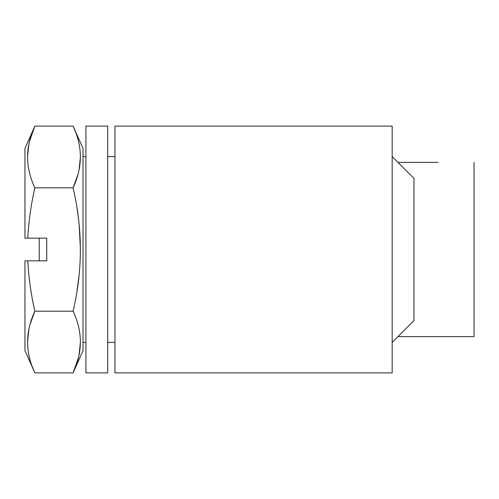 <?xml version="1.0" encoding="UTF-8"?>
<svg xmlns="http://www.w3.org/2000/svg" width="499" height="499" viewBox="0 0 499 499"><rect width="100%" height="100%" fill="white"/><g stroke="black" fill="none" stroke-linecap="round" stroke-linejoin="round"><path stroke-width="0.75" d="M85.922 126.104L85.922 372.896L107.697 372.896L107.697 126.104L85.922 126.104M32.51 367.164L34.868 372.896C25.187 352.469 25.187 331.904 34.868 311.195C31.044 294.491 28.68 277.706 27.788 260.834L46.725 260.834L46.725 238.166L24.95 238.166L24.95 148.421L34.868 126.104L29.485 141.435M28.961 143.706L27.52 156.954M28.705 168.961L29.298 171.718M27.788 260.834L24.95 260.834L24.95 350.579L34.868 372.896L73.097 372.896L83.021 350.579L83.021 148.421L73.097 126.104C82.784 146.531 82.784 167.096 73.097 187.805C82.784 229.291 82.784 270.421 73.097 311.195C82.784 331.623 82.784 352.188 73.097 372.896L78.486 357.565M392.17 156.592L413.945 178.368L413.945 320.632L392.17 342.408M83.021 342.408L85.922 342.408M107.697 342.408L114.957 342.408M83.021 156.592L85.922 156.592M107.697 156.592L114.957 156.592M114.957 372.896L114.957 126.104L392.17 126.104L392.17 372.896L114.957 372.896M73.097 311.195L34.868 311.195L30.015 324.512M28.954 328.804L27.52 342.046M397.977 162.4L438.128 162.4M474.05 162.4L474.05 336.6L397.977 336.6M79.01 355.294L80.445 342.046M79.26 330.039L78.667 327.282M77.064 290.543L79.116 274.943M80.445 249.5L79.123 224.113M78.499 218.568L77.064 208.432M27.788 238.166C28.686 221.294 31.044 204.503 34.868 187.805L73.097 187.805L77.956 174.488M79.01 170.196L80.445 156.954M75.461 131.836L73.097 126.104L34.868 126.104C25.187 146.812 25.187 167.377 34.868 187.805M39.24 238.166L39.24 260.834"/></g></svg>
